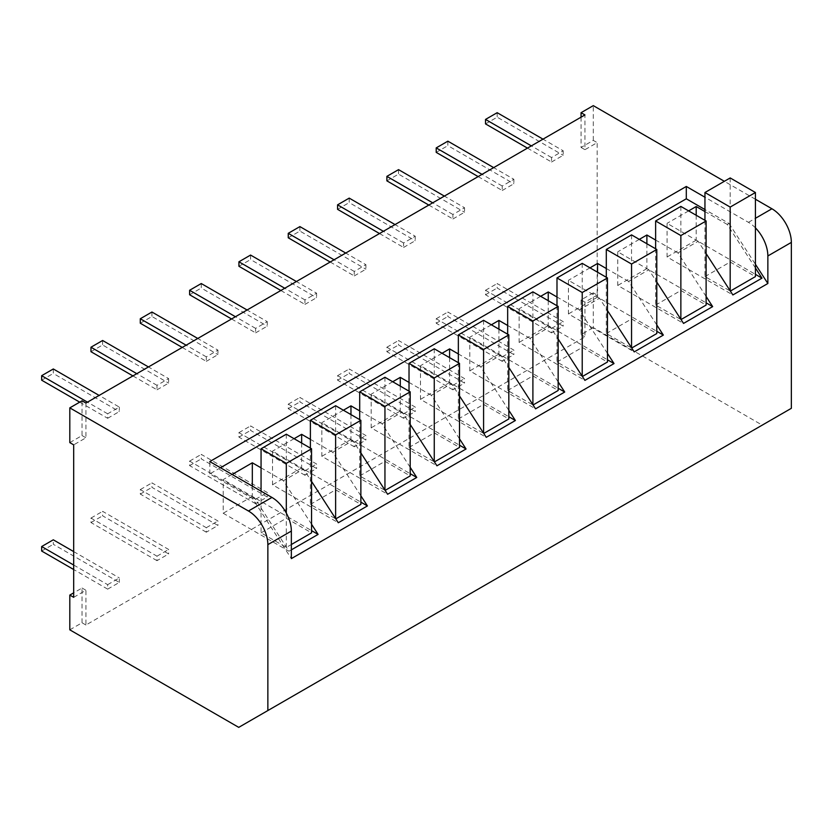 <?xml version="1.0" encoding="UTF-8"?>
<svg xmlns="http://www.w3.org/2000/svg" width="833" height="833" viewBox="0 0 833 833"><rect width="100%" height="100%" fill="white"/><g stroke="black" fill="none" stroke-linecap="round" stroke-linejoin="round"><path stroke-width="0.62" stroke-dasharray="4.17 3.12" d="M755.427 227.878A27.458 15.858 -120 0 0 748.44 222.338L704.947 197.223M755.427 199.243L724.356 181.302M755.427 267.997L727.271 224.462L729.021 223.452L704.947 209.552M729.021 223.452L755.427 264.29M791.35 408.316L762.226 425.132L593.294 327.598L593.294 292.852L597.178 295.09L597.178 142.63L584.943 149.69L584.943 114.933M581.059 117.182L581.059 147.451L593.294 140.381L597.178 142.63M593.294 140.381L593.294 105.635M762.226 425.132L238.738 727.365M220.485 467.729L209.801 473.894L252.524 498.561L291.352 558.61M209.801 473.894L209.801 461.565M311.552 524.269L283.397 480.735L303.587 469.073L311.552 481.38M252.524 498.561L254.273 497.551L288.978 551.217L291.352 549.853M706.113 296.475L677.958 252.94L698.148 241.278L706.113 253.586M656.789 324.943L628.634 281.408L648.824 269.757L656.789 282.064M607.465 353.421L579.31 309.886L599.51 298.224L607.465 310.542M558.152 381.899L529.996 338.365L550.186 326.703L558.152 339.01M508.828 410.367L480.672 366.832L500.872 355.181L508.828 367.488M459.514 438.845L431.359 395.311L451.548 383.649L459.514 395.967M410.19 467.323L382.035 423.789L402.224 412.127L410.19 424.434M360.866 495.791L332.711 452.257L352.911 440.605L360.866 452.913M132.916 375.912L156.989 389.813L156.989 385.335L168.641 378.609L148.441 366.947M156.989 389.813L168.641 383.097L168.641 378.609M231.553 318.966L255.627 332.867L255.627 328.389L267.278 321.663L247.089 310.001M255.627 332.867L267.278 326.14L267.278 321.663M330.191 262.02L354.264 275.921L354.264 271.433L365.916 264.707L345.726 253.055M354.264 275.921L365.916 269.194L365.916 264.707M428.828 205.074L452.913 218.975L452.913 214.487L464.554 207.761L444.364 196.099M452.913 218.975L464.554 212.248L464.554 207.761M73.689 565.045L107.665 584.662L107.665 589.139L119.317 582.413L53.302 544.303L53.302 539.815M107.665 584.662L119.317 577.935L119.317 582.413M206.313 532.193L140.288 494.073L140.288 489.596L206.313 527.706L206.313 532.193L217.954 525.467L151.939 487.347L151.939 482.869L217.954 520.979L217.954 525.467M206.313 527.706L217.954 520.979M304.951 475.247L238.925 437.127L238.925 432.639L304.951 470.76L304.951 475.247L316.602 468.521L250.577 430.401L250.577 425.913L316.602 464.033L316.602 468.521M304.951 470.76L316.602 464.033M403.589 418.291L337.573 380.181L337.573 375.693L403.589 413.814L403.589 418.291L415.24 411.564L349.214 373.455L349.214 368.967L415.24 407.087L415.24 411.564M403.589 413.814L415.24 407.087M502.226 361.345L436.211 323.235L436.211 318.747L502.226 356.857L502.226 361.345L513.878 354.619L447.862 316.509L447.862 312.021L513.878 350.131L513.878 354.619M502.226 356.857L513.878 350.131M527.466 148.118L551.55 162.018L551.55 157.541L563.202 150.815L543.001 139.153M551.55 162.018L563.202 155.292L563.202 150.815M73.689 597.323L85.924 590.264L85.924 625.021L584.943 336.907L584.943 302.15L597.178 295.09M85.924 403.047L85.924 437.794L73.689 444.864M551.55 332.867L485.524 294.757L485.524 290.269L551.55 328.389L551.55 332.867L563.202 326.14L497.176 288.031L497.176 283.543L563.202 321.663L563.202 326.14M551.55 328.389L563.202 321.663M452.913 389.823L386.887 351.703L386.887 347.226L452.913 385.335L452.913 389.823L464.554 383.097L398.538 344.977L398.538 340.499L464.554 378.609L464.554 383.097M452.913 385.335L464.554 378.609M354.264 446.769L288.249 408.649L288.249 404.172L354.264 442.281L354.264 446.769L365.916 440.043L299.901 401.923L299.901 397.445L365.916 435.555L365.916 440.043M354.264 442.281L365.916 435.555M255.627 503.715L189.612 465.605L189.612 461.118L255.627 499.238L255.627 503.715L267.278 496.989L201.263 458.879L201.263 454.391L267.278 492.511L267.278 496.989M255.627 499.238L267.278 492.511M156.989 560.671L90.974 522.551L90.974 518.064L156.989 556.184L156.989 560.671L168.641 553.945L102.615 515.825L102.615 511.337L168.641 549.457L168.641 553.945M156.989 556.184L168.641 549.457M478.152 176.596L502.226 190.497L502.226 186.009L513.878 179.282L493.688 167.631M502.226 190.497L513.878 183.77L513.878 179.282M379.515 233.542L403.589 247.443L403.589 242.965L415.24 236.239L395.04 224.577M403.589 247.443L415.24 240.716L415.24 236.239M280.867 290.498L304.951 304.399L304.951 299.911L316.602 293.185L296.402 281.523M304.951 304.399L316.602 297.673L316.602 293.185M182.229 347.444L206.313 361.345L206.313 356.857L217.954 350.131L197.765 338.469M206.313 361.345L217.954 354.619L217.954 350.131M79.708 402.152L107.665 418.291L107.665 413.803L119.317 407.087L99.127 395.425M107.665 418.291L119.317 411.564L119.317 407.087M581.059 147.451L584.943 149.69M69.805 442.615L82.04 435.555L82.04 400.808M82.04 435.555L85.924 437.794M232.136 474.456L223.202 479.61L223.202 513.243L288.978 551.217M283.397 480.735L261.062 467.844M303.587 469.073L272.516 451.142L272.516 484.775L338.302 522.749M294.07 438.699L272.516 451.142M332.711 452.257L310.386 439.366M352.911 440.605L321.84 422.664L321.84 456.297L387.616 494.271M343.394 410.221L321.84 422.664M382.035 423.789L359.7 410.898M402.224 412.127L371.164 394.186L371.164 427.818L436.94 465.803M392.718 381.743L371.164 394.186M431.359 395.311L409.024 382.42M451.548 383.649L420.478 365.718L420.478 399.351L486.264 437.325M442.031 353.275L420.478 365.718M480.672 366.832L458.348 353.942M500.872 355.181L469.802 337.24L469.802 370.872L535.577 408.847M491.355 324.797L469.802 337.24M529.996 338.365L507.661 325.474M550.186 326.703L519.115 308.762L519.115 342.394L584.901 380.379M540.669 296.319L519.115 308.762M579.31 309.886L556.985 296.996M599.51 298.224L568.439 280.294L568.439 313.926L634.215 351.901M589.993 267.851L568.439 280.294M628.634 281.408L606.299 268.518M648.824 269.757L617.763 251.816L617.763 285.448L683.539 323.423M639.317 239.373L617.763 251.816M677.958 252.94L655.623 240.05M698.148 241.278L667.077 223.338L667.077 256.97L732.863 294.955M688.631 210.895L667.077 223.338M727.271 224.462L704.947 211.572M254.273 497.551L223.202 479.61M593.294 292.852L581.059 299.911L581.059 334.668L593.294 327.598M69.805 629.831L82.04 622.772L85.924 625.021M581.059 334.668L584.943 336.907M581.059 299.911L584.943 302.15M82.04 622.772L82.04 588.025L73.689 592.846M82.04 588.025L85.924 590.264M350.964 414.595L350.964 439.48L410.19 473.675M350.964 439.48L321.84 456.297M359.7 419.634L359.7 475.914L385.106 490.398M359.7 475.914L384.95 461.336L410.19 475.914M646.887 243.746L646.887 268.632L706.113 302.827M498.925 329.17L498.925 354.056L558.152 388.251M597.563 272.224L597.563 297.11L656.789 331.295M301.65 443.062L301.65 467.959L360.866 502.143M301.65 467.959L272.516 484.775M310.386 448.112L310.386 504.392L335.793 518.865M310.386 504.392L335.626 489.814L360.866 504.392M252.326 486.118L252.326 496.426L311.552 530.621M252.326 496.426L223.202 513.243M261.062 491.158L261.062 532.86L286.313 547.437L291.352 544.522M261.062 532.86L286.313 518.293L311.552 532.86M498.925 354.056L469.802 370.872M507.661 334.21L507.661 390.49L533.068 404.973M507.661 390.49L532.901 375.912L558.152 390.49M597.563 297.11L568.439 313.926M606.299 277.264L606.299 333.544L631.706 348.017M606.299 333.544L631.549 318.966L656.789 333.544M400.288 386.116L400.288 411.002L459.514 445.197M548.249 300.692L548.249 325.578L607.465 359.773M449.601 357.638L449.601 382.534L508.828 416.719M449.601 382.534L420.478 399.351M458.348 362.688L458.348 418.968L483.754 433.441M458.348 418.968L483.588 404.39L508.828 418.968M696.201 215.268L696.201 240.154L755.427 274.349M696.201 240.154L667.077 256.97M704.947 220.318L704.947 276.598L730.354 291.071M704.947 276.598L730.187 262.02L755.427 276.598M548.249 325.578L519.115 342.394M556.985 305.742L556.985 362.011L582.392 376.495M556.985 362.011L582.225 347.444L607.465 362.011M400.288 411.002L371.164 427.818M409.024 391.166L409.024 447.436L434.43 461.919M409.024 447.436L434.264 432.868L459.514 447.436M646.887 268.632L617.763 285.448M655.623 248.786L655.623 305.065L681.03 319.549M655.623 305.065L680.863 290.498L706.113 305.065M53.302 368.967L53.302 373.455L119.317 411.564M386.887 347.226L398.538 340.499M485.524 123.909L497.176 117.182L563.202 155.292M436.211 323.235L447.862 316.509M255.627 328.389L235.437 316.727M403.589 242.965L383.388 231.303M337.573 375.693L349.214 368.967M452.913 214.487L432.712 202.825M41.65 380.181L53.302 373.455M140.288 323.225L151.939 316.498L217.954 354.619M250.577 255.065L250.577 259.552L316.602 297.673M551.55 157.541L531.35 145.879M354.264 271.433L334.075 259.781M349.214 198.119L349.214 202.606L415.24 240.716M238.925 266.279L250.577 259.552M140.288 494.073L151.939 487.347M107.665 589.139L73.689 569.522M41.65 551.03L53.302 544.303M386.887 180.855L398.538 174.128L464.554 212.248M201.263 283.543L201.263 288.031L267.278 326.14M189.612 461.118L201.263 454.391M386.887 351.703L398.538 344.977M398.538 169.64L398.538 174.128M288.249 408.649L299.901 401.923M90.974 351.703L102.615 344.977L168.641 383.097M107.665 413.803L87.475 402.152M156.989 385.335L136.799 373.673M304.951 299.911L284.751 288.249M337.573 209.333L349.214 202.606M447.862 141.173L447.862 145.65L513.878 183.77M140.288 489.596L151.939 482.869M288.249 237.801L299.901 231.074L365.916 269.194M238.925 437.127L250.577 430.401M73.689 551.592L119.317 577.935M206.313 356.857L186.113 345.195M90.974 522.551L102.615 515.825M299.901 226.597L299.901 231.074M288.249 404.172L299.901 397.445M485.524 294.757L497.176 288.031M102.615 340.489L102.615 344.977M502.226 186.009L482.036 174.357M485.524 290.269L497.176 283.543M337.573 380.181L349.214 373.455M189.612 294.757L201.263 288.031M436.211 152.377L447.862 145.65M497.176 112.694L497.176 117.182M151.939 312.021L151.939 316.498M189.612 465.605L201.263 458.879M238.925 432.639L250.577 425.913M90.974 518.064L102.615 511.337M436.211 318.747L447.862 312.021M384.95 377.266L384.95 461.336M335.626 405.733L335.626 489.814M286.313 547.437L286.313 513.076M286.313 434.212L286.313 518.293M532.901 291.842L532.901 375.912M631.549 234.885L631.549 318.966M483.588 320.309L483.588 404.39M730.187 177.939L730.187 262.02M582.225 263.363L582.225 347.444M434.264 348.788L434.264 432.868M680.863 206.417L680.863 290.498M748.44 222.338L755.427 218.298"/><path stroke-width="1.25" d="M755.427 218.298L771.931 208.771A27.458 15.858 60 0 1 791.35 242.403L767.859 255.96A27.458 15.858 -120 0 0 755.427 227.878M755.427 264.29L767.859 283.501L291.352 558.61L291.352 531.069L267.862 544.636L267.862 710.549L791.35 408.316L791.35 242.403M767.859 283.501L767.859 255.96M704.947 197.223L686.298 186.457L209.801 461.565L271.943 497.436A27.458 15.858 60 0 1 291.352 531.069M771.931 208.771L755.427 199.243M724.356 181.302L593.294 105.635L581.059 112.694L584.943 114.933L85.924 403.047L82.04 400.808L69.805 407.868L69.805 442.615L73.689 444.864L73.689 597.323L69.805 595.085L69.805 629.831L238.738 727.365L267.862 710.549M267.862 544.636A27.458 15.858 -120 0 0 248.442 511.004L69.805 407.868M704.947 209.552L686.298 198.795L686.298 186.457M311.552 524.269L318.102 534.411L291.352 549.853M755.427 267.997L761.987 278.139L732.863 294.955L706.113 253.586M706.113 296.475L712.663 306.606L683.539 323.423L656.789 282.064M656.789 324.943L663.349 335.085L634.215 351.901L607.465 310.542M607.465 353.421L614.025 363.563L584.901 380.379L558.152 339.01M558.152 381.899L564.701 392.031L535.577 408.847L508.828 367.488M508.828 410.367L515.388 420.509L486.264 437.325L459.514 395.967M459.514 438.845L466.064 448.987L436.94 465.803L410.19 424.434M410.19 467.323L416.75 477.455L387.616 494.271L360.866 452.913M360.866 495.791L367.426 505.933L338.302 522.749L311.552 481.38M581.059 112.694L581.059 117.182M686.298 198.795L220.485 467.729M261.062 467.844L252.326 462.794L232.136 474.456M310.386 439.366L301.65 434.326L294.07 438.699M359.7 410.898L350.964 405.848L343.394 410.221M409.024 382.42L400.288 377.37L392.718 381.743M458.348 353.942L449.601 348.902L442.031 353.275M507.661 325.474L498.925 320.424L491.355 324.797M556.985 296.996L548.249 291.946L540.669 296.319M606.299 268.518L597.563 263.478L589.993 267.851M655.623 240.05L646.887 235L639.317 239.373M704.947 211.572L696.201 206.532L688.631 210.895M73.689 592.846L69.805 595.085M410.19 473.675L416.75 477.455M385.106 490.398L410.19 475.914L410.19 391.833L384.95 377.266L359.7 391.833L359.7 419.634M350.964 405.848L350.964 414.595M646.887 235L646.887 243.746M706.113 302.827L712.663 306.606M498.925 320.424L498.925 329.17M558.152 388.251L564.701 392.031M597.563 263.478L597.563 272.224M656.789 331.295L663.349 335.085M360.866 502.143L367.426 505.933M335.793 518.865L360.866 504.392L360.866 420.311L335.626 405.733L310.386 420.311L310.386 448.112M311.552 530.621L318.102 534.411M291.352 544.522L311.552 532.86L311.552 448.779L286.313 434.212L261.062 448.779L261.062 491.158M533.068 404.973L558.152 390.49L558.152 306.409L532.901 291.842L507.661 306.409L507.661 334.21M631.706 348.017L656.789 333.544L656.789 249.463L631.549 234.885L606.299 249.463L606.299 277.264M301.65 434.326L301.65 443.062M400.288 377.37L400.288 386.116M459.514 445.197L466.064 448.987M548.249 291.946L548.249 300.692M607.465 359.773L614.025 363.563M508.828 416.719L515.388 420.509M483.754 433.441L508.828 418.968L508.828 334.887L483.588 320.309L458.348 334.887L458.348 362.688M449.601 348.902L449.601 357.638M755.427 274.349L761.987 278.139M730.354 291.071L755.427 276.598L755.427 192.517L730.187 177.939L704.947 192.517L704.947 220.318M582.392 376.495L607.465 362.011L607.465 277.941L582.225 263.363L556.985 277.941L556.985 305.742M434.43 461.919L459.514 447.436L459.514 363.365L434.264 348.788L409.024 363.365L409.024 391.166M696.201 206.532L696.201 215.268M252.326 462.794L252.326 486.118M681.03 319.549L706.113 305.065L706.113 220.984L680.863 206.417L655.623 220.984L655.623 248.786M99.127 395.425L53.302 368.967L41.65 375.693L41.65 380.181L79.708 402.152M531.35 145.879L485.524 119.421L485.524 123.909L527.466 148.118M235.437 316.727L189.612 290.269L189.612 294.757L231.553 318.966M395.04 224.577L349.214 198.119L337.573 204.845L337.573 209.333L379.515 233.542M383.388 231.303L337.573 204.845M432.712 202.825L386.887 176.367L386.887 180.855L428.828 205.074M186.113 345.195L140.288 318.747L140.288 323.225L182.229 347.444M296.402 281.523L250.577 255.065L238.925 261.791L238.925 266.279L280.867 290.498M334.075 259.781L288.249 233.323L288.249 237.801L330.191 262.02M543.001 139.153L497.176 112.694L485.524 119.421M73.689 569.522L41.65 551.03L41.65 546.542L73.689 565.045M345.726 253.055L299.901 226.597L288.249 233.323M247.089 310.001L201.263 283.543L189.612 290.269M444.364 196.099L398.538 169.64L386.887 176.367M136.799 373.673L90.974 347.215L90.974 351.703L132.916 375.912M87.475 402.152L41.65 375.693M284.751 288.249L238.925 261.791M493.688 167.631L447.862 141.173L436.211 147.899L436.211 152.377L478.152 176.596M41.65 546.542L53.302 539.815L73.689 551.592M148.441 366.947L102.615 340.489L90.974 347.215M482.036 174.357L436.211 147.899M197.765 338.469L151.939 312.021L140.288 318.747M384.95 490.137L384.95 406.41L359.7 391.833M384.95 406.41L410.19 391.833M335.626 518.615L335.626 434.878L310.386 420.311M335.626 434.878L360.866 420.311M286.313 513.076L286.313 463.356L261.062 448.779M286.313 463.356L311.552 448.779M532.901 404.713L532.901 320.986L507.661 306.409M532.901 320.986L558.152 306.409M631.549 347.767L631.549 264.04L606.299 249.463M631.549 264.04L656.789 249.463M483.588 433.191L483.588 349.464L458.348 334.887M483.588 349.464L508.828 334.887M730.187 290.821L730.187 207.084L704.947 192.517M730.187 207.084L755.427 192.517M582.225 376.245L582.225 292.508L607.465 277.941M582.225 292.508L556.985 277.941M434.264 461.669L434.264 377.932L459.514 363.365M434.264 377.932L409.024 363.365M680.863 319.289L680.863 235.562L706.113 220.984M680.863 235.562L655.623 220.984M248.442 511.004L271.943 497.436"/></g></svg>
